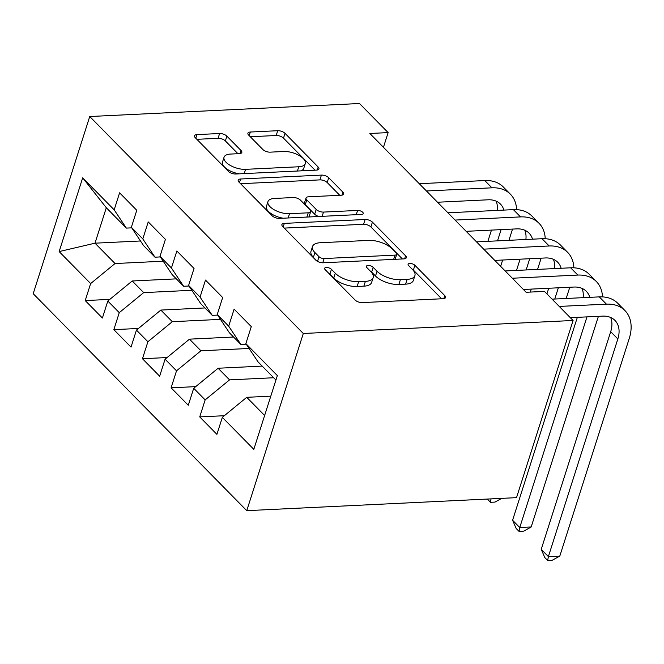 <?xml version="1.0" encoding="UTF-8"?>
<svg xmlns="http://www.w3.org/2000/svg" width="664" height="664" viewBox="0 0 664 664"><rect width="100%" height="100%" fill="white"/><g stroke="black" fill="none" stroke-linecap="round" stroke-linejoin="round"><path stroke-width="1" d="M326.331 267.484A3.851 1.71 17.7 0 0 324.621 268.314A3.851 1.71 17.7 0 0 325.152 269.634L355.008 299.962A5.503 2.44 17.7 0 0 362.312 302.601L443.087 298.709A5.503 2.44 17.7 0 0 445.527 297.53A5.503 2.44 17.7 0 0 444.772 295.638L414.909 265.309A3.851 1.71 17.7 0 0 409.804 263.459A3.851 1.71 17.7 0 0 408.103 264.289A3.851 1.71 17.7 0 0 408.626 265.608L412.493 269.534A17.613 7.802 17.7 0 1 414.909 275.585A17.613 7.802 17.7 0 1 407.123 279.361L400.392 279.685A17.613 7.802 17.7 0 1 377.036 271.244L373.176 267.318A3.851 1.71 17.7 0 0 368.063 265.476A3.851 1.71 17.7 0 0 366.362 266.297A3.851 1.71 17.7 0 0 366.893 267.625L370.753 271.551A17.613 7.802 17.7 0 1 373.168 277.593A17.613 7.802 17.7 0 1 365.383 281.378L358.651 281.702A17.613 7.802 17.7 0 1 335.303 273.261L331.436 269.335A3.851 1.71 17.7 0 0 326.331 267.484M226.897 136.153A5.503 2.44 17.7 0 0 219.601 133.514L196.934 134.609A5.503 2.44 17.7 0 0 194.502 135.788A5.503 2.44 17.7 0 0 195.257 137.68L228.416 171.362A5.503 2.44 17.7 0 0 235.72 174.001L316.504 170.108A5.503 2.44 17.7 0 0 318.936 168.922A5.503 2.44 17.7 0 0 318.18 167.037L285.022 133.348A5.503 2.44 17.7 0 0 277.718 130.708L250.345 132.028A5.503 2.44 17.7 0 0 247.913 133.215A5.503 2.44 17.7 0 0 248.668 135.099L262.861 149.516A5.503 2.44 17.7 0 0 270.157 152.156L283.736 151.5A14.724 6.524 17.7 0 1 298.966 155.393A14.724 6.524 17.7 0 1 305.274 163.618A14.724 6.524 17.7 0 1 298.767 166.772L245.58 169.337A14.724 6.524 17.7 0 1 230.35 165.452A14.724 6.524 17.7 0 1 224.042 157.227A14.724 6.524 17.7 0 1 230.549 154.065L239.413 153.641A5.503 2.44 17.7 0 0 241.845 152.454A5.503 2.44 17.7 0 0 241.09 150.57L226.897 136.153L225.37 140.942A5.503 2.44 17.7 0 0 218.074 138.303L196.884 139.324M369.848 133.481L526.154 292.276L544.447 291.396L573.073 320.48L303.307 333.486L89.74 116.524L359.506 103.518L388.133 132.601L369.848 133.481M284.333 223.386A5.503 2.44 17.7 0 0 281.893 224.565A5.503 2.44 17.7 0 0 282.648 226.457L315.807 260.147A5.503 2.44 17.7 0 0 323.111 262.778L403.895 258.885A5.503 2.44 17.7 0 0 406.327 257.707A5.503 2.44 17.7 0 0 405.571 255.814L372.413 222.133A5.503 2.44 17.7 0 0 365.117 219.493L284.333 223.386L283.179 226.997M272.115 215.75L238.957 182.069A5.503 2.44 17.7 0 1 238.202 180.176A5.503 2.44 17.7 0 1 240.634 178.998L321.417 175.105A5.503 2.44 17.7 0 1 328.713 177.736L342.906 192.153A5.503 2.44 17.7 0 1 343.661 194.046A5.503 2.44 17.7 0 1 341.23 195.224L308.469 196.81A5.503 2.44 17.7 0 0 306.029 197.988A5.503 2.44 17.7 0 0 306.785 199.881L316.205 209.442A5.503 2.44 17.7 0 0 323.501 212.082L357.606 210.438A3.851 1.71 17.7 0 1 361.589 211.451A3.851 1.71 17.7 0 1 363.241 213.601A3.851 1.71 17.7 0 1 361.54 214.43L279.411 218.39A5.503 2.44 17.7 0 1 272.115 215.75M303.307 333.486L246.767 510.657L33.2 293.695L89.74 116.524M224.324 415.714L199.731 416.901L216.904 434.356L222.332 417.357L253.822 449.345L277.353 375.6L245.863 343.612L251.291 326.613L234.11 309.158L228.69 326.157L217.236 314.528L222.664 297.53L205.483 280.075L200.063 297.082L188.609 285.445L194.037 268.447L176.856 250.992L171.436 267.999L159.982 256.362L165.411 239.364L148.23 221.909L142.802 238.916L131.356 227.279L136.776 210.28L119.603 192.834L114.175 209.832L126.351 228.101L106.315 207.741L95.002 243.182L115.046 263.533L163.211 261.209M199.731 416.901L205.151 399.902L193.705 388.274L218.107 368.238L262.197 366.105M195.697 386.631L171.105 387.817L188.277 405.272L193.705 388.274M171.105 387.817L176.524 370.819L165.079 359.191L189.481 339.155L233.57 337.022M167.071 357.547L142.47 358.734L159.65 376.189L165.079 359.191M142.47 358.734L147.898 341.736L136.444 330.108L160.846 310.071L204.944 307.947M138.444 328.464L113.843 329.651L131.024 347.106L136.444 330.108M113.843 329.651L119.271 312.653L107.817 301.024L132.219 280.988L176.317 278.863M109.809 299.389L85.216 300.568L102.397 318.023L107.817 301.024M85.216 300.568L90.644 283.569L59.154 251.581L82.685 177.836L114.175 209.832M160.356 256.926L154.978 257.184L143.532 245.547L131.356 227.279M142.802 238.916L154.978 257.184M140.486 240.982L95.002 243.182L59.154 251.581M90.644 283.569L115.046 263.533M188.983 286.01L183.613 286.267L172.159 274.63L159.982 256.362M171.436 267.999L183.613 286.267M132.219 280.988L143.673 292.616L191.846 290.292M119.271 312.653L143.673 292.616M217.609 315.093L212.239 315.35L200.785 303.714L188.609 285.445M200.063 297.082L212.239 315.35M160.846 310.071L172.3 321.7L220.473 319.376M147.898 341.736L172.3 321.7M246.244 344.176L240.866 344.433L229.412 332.797L217.236 314.528M228.69 326.157L240.866 344.433M189.481 339.155L200.926 350.783L249.1 348.459M176.524 370.819L200.926 350.783M275.933 380.057L258.039 361.88L245.863 343.612M218.107 368.238L229.553 379.866L273.651 377.741M205.151 399.902L229.553 379.866M383.443 147.3L388.133 132.601M573.073 320.48L516.526 497.651L246.767 510.657M131.729 227.843L126.351 228.101M222.332 417.357L246.734 397.321L270.796 396.159M246.734 397.321L264.621 415.498M106.315 207.741L82.685 177.836M328.713 273.253A3.851 1.71 17.7 0 1 329.908 274.124L333.768 278.042A17.613 7.802 17.7 0 0 357.124 286.491L358.651 281.702M373.168 277.593L371.641 282.383A17.613 7.802 17.7 0 1 363.855 286.167L357.124 286.491M414.909 275.585L413.382 280.374A17.613 7.802 17.7 0 1 405.596 284.151L398.865 284.474A17.613 7.802 17.7 0 1 375.509 276.033L371.649 272.107A3.851 1.71 17.7 0 0 370.454 271.236M441.618 298.783L413.382 270.099A3.851 1.71 17.7 0 0 412.186 269.227M402.417 258.96L370.885 226.922A5.503 2.44 17.7 0 0 363.582 224.283L284.275 228.101M319.002 256.702A3.851 1.71 17.7 0 0 324.107 258.545L395.022 255.125A3.851 1.71 17.7 0 0 396.723 254.304A3.851 1.71 17.7 0 0 396.192 252.976L392.117 248.842A17.613 7.802 17.7 0 0 368.769 240.393L320.297 242.733A17.613 7.802 17.7 0 0 312.512 246.51A17.613 7.802 17.7 0 0 314.927 252.561L319.002 256.702L317.508 261.384M395.08 259.309A3.851 1.71 17.7 0 0 395.196 259.093L396.723 254.304M312.512 246.51L310.984 251.299A17.613 7.802 17.7 0 0 313.4 257.35L314.927 252.561M317.184 261.193L313.4 257.35M240.576 183.712L319.89 179.886L321.417 175.105M339.76 195.299L327.186 182.525A5.503 2.44 17.7 0 0 319.89 179.886M306.029 197.988L304.502 202.777A5.503 2.44 17.7 0 0 305.257 204.67L314.67 214.231A5.503 2.44 17.7 0 0 318.928 216.489M274.473 198.445A14.724 6.524 17.7 0 0 267.957 201.607A14.724 6.524 17.7 0 0 274.273 209.824A14.724 6.524 17.7 0 0 289.504 213.717L308.237 212.812A5.503 2.44 17.7 0 0 310.677 211.633A5.503 2.44 17.7 0 0 309.922 209.741L300.502 200.179A5.503 2.44 17.7 0 0 293.206 197.54L274.473 198.445M267.957 201.607L266.43 206.396A14.724 6.524 17.7 0 0 283.188 218.207M308.76 216.979A5.503 2.44 17.7 0 0 309.142 216.422L310.677 211.633M237.944 153.708L225.37 140.942M224.042 157.227L222.515 162.016A14.724 6.524 17.7 0 0 239.264 173.827M301.033 170.847A14.724 6.524 17.7 0 0 303.747 168.399L305.274 163.618M315.026 170.175L283.495 138.137A5.503 2.44 17.7 0 0 276.191 135.498L250.286 136.751M610.656 317.475A28.037 19.223 -44.5 0 1 610.681 331.693L541.226 549.336L548.381 556.606L559.81 556.05L629.264 338.416A42.048 28.834 135.5 0 0 624.94 310.569A42.048 28.834 135.5 0 0 606.439 304.153L559.246 306.428M624.94 310.569L617.786 303.299A42.048 28.834 135.5 0 0 599.277 296.883L552.091 299.157M570.326 317.683L602.613 316.13A28.037 19.223 -44.5 0 1 614.955 320.405A28.037 19.223 -44.5 0 1 617.835 338.964L548.381 556.606L547.675 560.482L544.812 557.577L541.226 549.336M559.81 556.05L552.249 560.258L547.675 560.482M602.48 296.891A42.048 28.834 135.5 0 0 596.313 281.486A42.048 28.834 135.5 0 0 577.813 275.07L512.326 278.233M596.313 281.486L589.159 274.215A42.048 28.834 135.5 0 0 570.65 267.799L505.171 270.962M523.406 289.479L573.986 287.047A28.037 19.223 -44.5 0 1 586.329 291.322A28.037 19.223 -44.5 0 1 589.781 297.339M582.029 288.392A28.037 19.223 -44.5 0 1 583.141 297.663M577.348 317.342L512.591 520.252L519.754 527.523L531.183 526.967L598.405 316.33M586.976 316.877L519.754 527.523L519.049 531.399L516.185 528.494L512.591 520.252M531.183 526.967L523.622 531.183L519.049 531.399M573.854 267.808A42.048 28.834 135.5 0 0 567.687 252.403A42.048 28.834 135.5 0 0 549.178 245.987L483.699 249.149M567.687 252.403L560.532 245.132A42.048 28.834 135.5 0 0 542.023 238.716L476.544 241.879M494.78 260.404L545.36 257.964A28.037 19.223 -44.5 0 1 557.702 262.238A28.037 19.223 -44.5 0 1 561.146 268.264M553.402 259.309A28.037 19.223 -44.5 0 1 554.515 268.58M548.721 288.259L546.92 293.911M558.349 287.794L554.764 299.032M501.694 498.365L494.995 502.1L490.422 502.316L487.401 499.054M566.193 298.476L569.778 287.246M490.422 502.316L491.045 498.88M545.227 238.725A42.048 28.834 135.5 0 0 539.06 223.32A42.048 28.834 135.5 0 0 520.551 216.904L455.072 220.066M539.06 223.32L531.905 216.049A42.048 28.834 135.5 0 0 513.396 209.633L447.918 212.795M466.153 231.321L516.733 228.881A28.037 19.223 -44.5 0 1 529.067 233.155A28.037 19.223 -44.5 0 1 532.52 239.181M524.776 230.225A28.037 19.223 -44.5 0 1 525.888 239.496M520.095 259.176L516.509 270.414M529.723 258.719L526.137 269.949M530.328 292.077L531.275 289.106M537.566 269.401L541.152 258.163M516.6 209.641A42.048 28.834 135.5 0 0 510.433 194.237A42.048 28.834 135.5 0 0 491.924 187.821L426.446 190.983M510.433 194.237L503.279 186.966A42.048 28.834 135.5 0 0 484.77 180.55L419.291 183.712M437.518 202.238L488.106 199.798A28.037 19.223 -44.5 0 1 500.44 204.072A28.037 19.223 -44.5 0 1 503.893 210.098M496.149 201.142A28.037 19.223 -44.5 0 1 497.253 210.413M491.468 230.093L487.882 241.331M501.096 229.636L497.51 240.866M500.631 266.347L502.648 260.022M508.939 240.318L512.525 229.08M333.768 278.042L335.303 273.261M363.855 286.167L365.383 281.378M371.649 272.107L373.176 267.318M375.509 276.033L377.036 271.244M398.865 284.474L400.392 279.685M405.596 284.151L407.123 279.361M413.382 270.099L414.909 265.309M443.818 298.634L444.772 295.638M329.908 274.124L331.436 269.335M363.582 224.283L365.117 219.493M370.885 226.922L372.413 222.133M404.617 258.811L405.571 255.814M322.754 262.786L324.107 258.545M393.661 259.383L395.022 255.125M239.48 182.6L240.634 178.998M327.186 182.525L328.713 177.736M341.952 195.15L342.906 192.153M305.257 204.67L306.785 199.881M314.67 214.231L316.205 209.442M322.14 216.331L323.501 212.082M356.253 214.688L357.606 210.438M288.143 217.966L289.504 213.717M306.884 217.07L308.237 212.812M240.136 153.558L241.09 150.57M244.227 173.594L245.58 169.337M297.406 171.03L298.767 166.772M249.191 135.639L250.345 132.028M276.191 135.498L277.718 130.708M283.495 138.137L285.022 133.348M317.226 170.025L318.18 167.037M195.789 138.212L196.934 134.609M218.074 138.303L219.601 133.514M606.439 304.153L599.277 296.883M617.835 338.964L610.681 331.693M577.813 275.07L570.65 267.799M549.178 245.987L542.023 238.716M520.551 216.904L513.396 209.633M491.924 187.821L484.77 180.55"/></g></svg>

